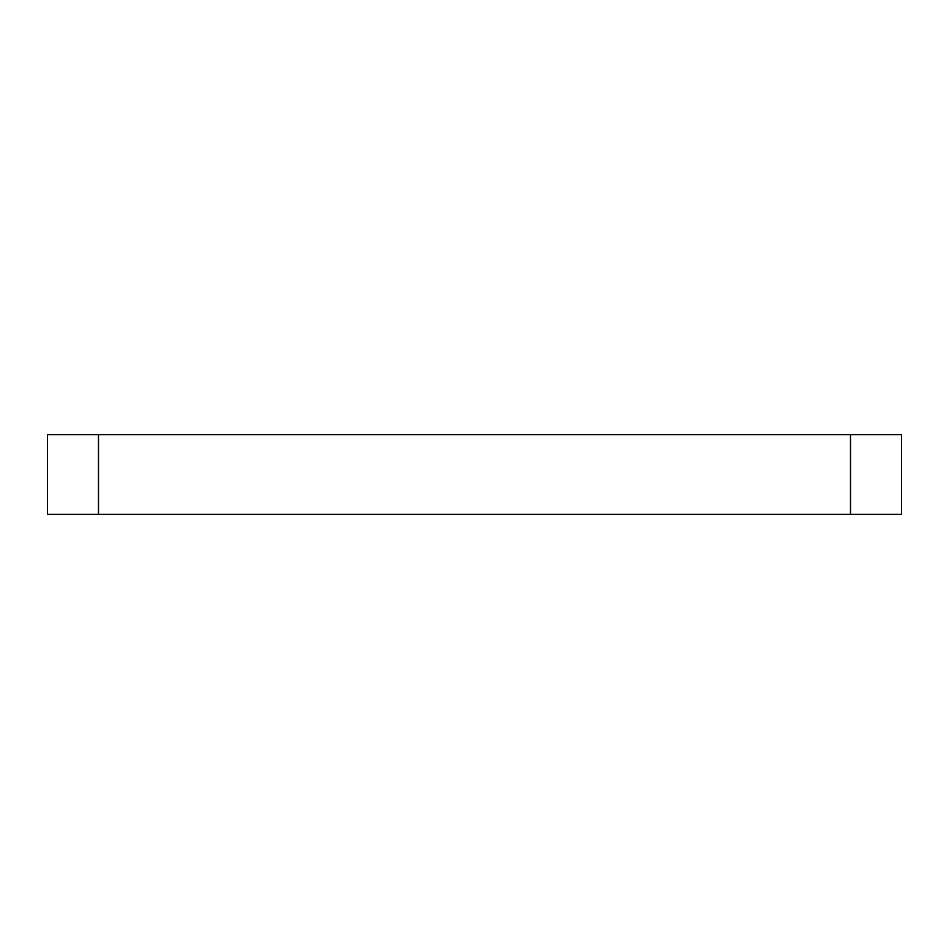 <?xml version="1.0" encoding="UTF-8"?>
<svg xmlns="http://www.w3.org/2000/svg" width="949" height="949" viewBox="0 0 949 949"><rect width="100%" height="100%" fill="white"/><g stroke="black" fill="none" stroke-linecap="round" stroke-linejoin="round"><path stroke-width="1.42" d="M901.55 514.311L901.55 434.689L47.45 434.689L47.45 514.311L901.55 514.311M850.506 514.311L850.506 434.689M98.494 514.311L98.494 434.689"/></g></svg>
